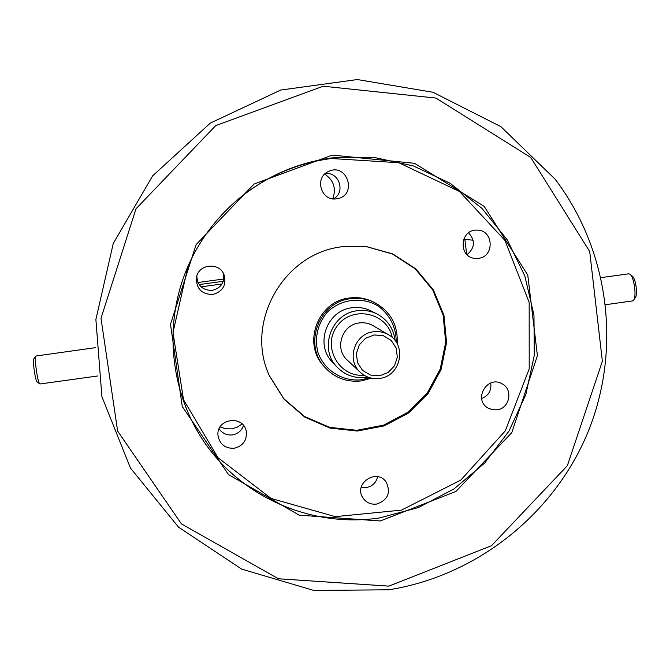 <?xml version="1.0" encoding="UTF-8"?>
<svg xmlns="http://www.w3.org/2000/svg" width="670" height="670" viewBox="0 0 670 670"><rect width="100%" height="100%" fill="white"/><g stroke="black" fill="none" stroke-linecap="round" stroke-linejoin="round"><path stroke-width="1" d="M324.724 174.116C333.769 180.28 336.449 188.505 332.755 198.806M380.292 520.975L299.247 515.171L228.47 474.553L182.257 406.489L170.498 324.263L196.126 244.6L254.081 184.049L332.295 155.105L414.529 163.312L484.175 206.368L527.776 275.085L537.415 355.678L511.763 432.653L455.885 491.479L380.292 520.975M388.834 586.133L491.479 545.707L567.322 465.75L602.372 361.239L589.701 251.526L530.774 157.5L435.91 98.055L323.258 86.212L215.723 125.617L136.002 208.78L101.002 318.309L117.627 431.07L181.428 523.89L278.41 578.771L388.834 586.133M332.404 157.869C297.128 162.626 265.672 176.453 238.034 199.342C216.293 217.784 199.635 240.028 188.052 266.082C161.587 326.491 170.733 399.261 210.263 450.382C249.944 501.445 316.575 527.466 379.639 517.927L418.457 507.533L454.051 488.899L484.737 462.97L509.058 430.994L525.858 394.504L534.308 355.226L533.965 315.051L524.803 275.898L507.173 239.709L481.864 208.286L450.072 183.245L413.323 165.925L373.425 157.291L332.404 157.869M188.136 265.898L172.969 332.622L183.538 399.772L218.018 457.727L271.157 498.463L335.268 516.637L401.43 510.138L460.726 480.147L505.289 430.86L529.208 368.868L529.174 302.413L504.954 240.438L459.503 191.52L398.801 162.726L331.231 158.505C296.349 163.212 265.236 176.863 237.884 199.467M234.215 448.264C224.986 448.59 219.567 444.252 217.976 435.257C216.217 418.365 243.687 414.68 246.275 431.421C247.062 440.374 243.042 445.994 234.215 448.264M212.692 294.507C201.67 294.306 196.251 288.711 196.427 277.74C198.161 263.812 219.685 261.761 224.148 275.06C226.56 285.194 222.742 291.676 212.692 294.507M336.524 198.823C320.93 201.636 313.996 177.19 328.777 171.361C347.144 162.559 357.596 194.911 337.638 198.63L336.524 198.823M478.38 258.344L474.938 258.377C457.979 257.146 459.913 229.207 476.923 230.128C493.606 229.609 494.979 256.828 478.38 258.344M496.964 409.839L492.149 409.68L487.71 407.854C473.104 399.353 487.249 375.175 501.855 383.701C513.463 389.136 509.811 408.583 496.964 409.839M376.59 504.083C370.56 504.703 365.921 502.508 362.663 497.492C353.517 483.196 377.034 467.928 386.238 482.166C391.054 492.844 387.838 500.147 376.59 504.083M342.805 246.669C283.812 252.674 244.299 322.371 269.407 375.803L284.013 399.211L304.842 417.15L330.017 428.063L357.269 431.044L384.22 425.869L408.507 413.047L428.029 393.7L441.094 369.522L446.572 342.604L443.95 315.294L433.423 289.976L415.869 268.888L392.788 253.947L366.222 246.527L342.805 246.669M269.29 375.535L283.887 398.776L304.657 416.572L329.724 427.376L356.85 430.299L383.65 425.123L407.804 412.343L427.217 393.097L440.232 369.044L445.692 342.269L443.113 315.093L432.678 289.884L415.258 268.879L392.335 253.955L365.921 246.493M388.826 589.801L313.853 590.454L241.669 569.115L178.614 527.223L130.483 468.087L101.915 396.715L95.885 319.473L113.264 243.486L152.601 175.909L210.246 123.129L280.722 90.048L357.353 79.546L433.013 92.276L500.909 126.672L555.195 179.275C609.507 250.915 621.626 349.413 588.093 431.823C554.249 514.133 476.956 575.731 388.826 589.801M242.113 423.976L237.297 427.175L231.745 428.842L225.765 428.792L220.095 426.949M464.896 239.776L466.689 254.307M463.623 239.341L473.162 240.187M377.604 476.671C376.18 482.676 372.445 486.303 366.389 487.567L361.214 487.316M490.725 383.014C491.646 390.484 488.623 395.652 481.646 398.524M468.581 232.8C475.474 240.572 474.963 247.858 467.057 254.667M325.218 173.656C339.129 171.394 345.963 192.516 333.425 198.881M223.478 273.603C224.735 282.522 220.983 288.117 212.239 290.386C202.675 290.42 197.524 285.68 196.787 276.174M243.495 425.467C241.661 430.718 237.984 433.867 232.473 434.914C226.778 435.475 222.34 433.423 219.14 428.758M221.988 284.005L201.084 286.835M199.141 284.574L223.236 281.316M223.788 279.013L197.968 282.505M379.547 375.811L388.114 372.537L394.463 365.87L397.335 357.135L396.171 348.048L391.18 340.41L383.349 335.729L374.228 334.941L365.627 338.216L359.254 344.899L356.381 353.668L357.571 362.772L362.596 370.409L370.435 375.058L379.547 375.811M379.555 378.408C372.235 379.287 365.837 377.277 360.368 372.378C346.005 360.066 354.539 333.61 373.5 331.792C378.86 331.106 383.868 332.094 388.525 334.774C407.402 344.715 400.844 376.389 379.555 378.408M388.525 334.774L373.064 325.67C368.793 323.216 364.204 322.303 359.288 322.932C341.918 324.582 334.112 348.81 347.286 360.108L360.368 372.378M392.243 337.496C387.528 312.639 352.269 305.001 337.353 325.804C321.6 345.963 338.844 377.646 364.028 375.183M367.771 377.051L366.138 377.327C354.84 378.634 345.201 375.267 337.203 367.219C318.493 348.97 331.24 313.225 357.42 310.721C364.321 309.825 370.862 310.913 377.059 313.996C387.595 319.757 393.6 328.618 395.099 340.561M377.059 313.996L371.029 310.939C365.05 307.966 358.726 306.91 352.068 307.773C326.801 310.185 314.506 344.673 332.571 362.294L337.203 367.219M396.238 342.186C396.137 327.262 390.191 315.26 378.399 306.182C362.16 296.199 340.402 298.895 326.868 312.647C317.454 324.439 314.456 337.63 317.856 352.219C324.121 370.309 342.554 381.875 361.515 379.739L369.647 377.696M373.148 301.843L371.616 301.157C364.53 298.05 357.127 296.994 349.413 298.008C318.258 300.998 302.203 342.78 323.35 365.611L324.439 366.884C303.108 343.852 319.305 301.684 350.753 298.661C358.534 297.647 365.996 298.703 373.148 301.843C390.175 310.637 398.189 324.632 397.201 343.827M371.498 378.156L361.532 380.878C346.775 382.536 334.414 377.872 324.439 366.884M39.857 383.952L37.227 381.984C35.317 381.272 32.319 359.991 33.936 358.676L35.954 356.013C34.028 357.554 37.646 383.165 39.907 383.985L97.954 375.945M95.358 347.671L35.954 356.013M630.093 274.306L632.304 276.115C635.746 278.301 638.007 294.8 635.269 297.765L633.678 300.034M605.638 304.699L632.488 300.93L633.552 300.219C636.827 296.693 634.105 276.827 629.984 274.223L628.77 273.804L601.049 277.64"/></g></svg>
